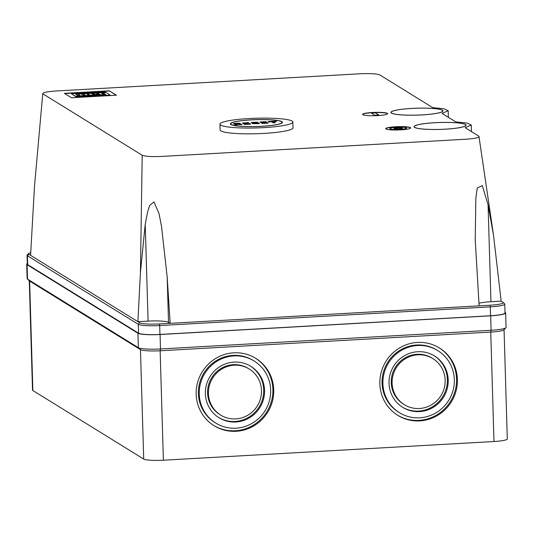 <?xml version="1.0" encoding="UTF-8"?>
<svg xmlns="http://www.w3.org/2000/svg" width="534" height="534" viewBox="0 0 534 534"><rect width="100%" height="100%" fill="white"/><g stroke="black" fill="none" stroke-linecap="round" stroke-linejoin="round"><path stroke-width="0.8" d="M292.852 122.006L293.026 127.786A36.479 4.853 178.3 0 1 263.909 133.413A36.479 4.853 178.3 0 1 220.101 129.956L219.928 124.168A36.479 4.853 -1.7 0 0 263.736 127.633A36.479 4.853 -1.7 0 0 292.852 122.006A36.479 4.853 -1.7 0 0 249.044 118.548A36.479 4.853 -1.7 0 0 219.928 124.168M230.882 124.535A26.053 3.471 178.3 0 1 230.348 123.861A26.053 3.471 178.3 0 1 253.703 119.716A26.053 3.471 178.3 0 1 281.899 121.645A26.053 3.471 178.3 0 1 282.433 122.319A26.053 3.471 178.3 0 1 259.077 126.465A26.053 3.471 178.3 0 1 230.882 124.535M261.553 126.284A25.639 3.411 -1.7 0 0 282.019 122.326A25.639 3.411 -1.7 0 0 251.227 119.896A25.639 3.411 -1.7 0 0 230.761 123.848A25.639 3.411 -1.7 0 0 261.553 126.284M240.4 124.702L241.722 124.395L240.4 124.702L236.328 124.282M242.036 124.609L239.499 123.868L240.407 123.815L239.359 123.167L233.645 123.487L235.661 124.736L237.136 124.889L235.501 124.976L233.405 123.681M240.66 124.035L240.327 124.055M244.639 124.228L250.606 124.128L244.485 124.469L242.623 122.98L244.485 124.469M250.606 124.128L250.019 123.694L245.527 123.948L245.026 123.641L247.135 123.294L244.185 123.12L248.67 122.867L244.592 123.334M247.723 123.721L245.433 123.848M256.754 123.314L252.415 123.454L251.401 122.486L252.415 123.454M252.575 123.214L256.754 122.974L257.261 123.287L253.416 123.728L259.13 123.407L258.035 122.733L253.043 122.673L257.535 122.419L253.456 122.887M259.377 123.628L252.836 123.714M262.187 123.234L268.155 123.134L262.034 123.481L260.171 121.986L262.034 123.481M268.155 123.134L267.567 122.707L263.075 122.96L262.574 122.646L265.024 122.506L261.733 122.126L266.226 121.872L262.147 122.339M265.278 122.727L262.982 122.86M268.675 121.732L271.733 121.558L273.415 122.6L275.297 122.727L273.254 122.847L271.579 121.805L268.515 121.979L268.335 121.525L268.515 121.979M275.297 122.727L273.368 121.472L276.425 121.298L273.775 121.679M233.612 123.487L239.526 123.334M238.177 124.175L235.921 124.068L237.136 124.889M242.383 123.174L248.504 122.827M245.527 123.948L250.039 123.694M244.712 123.427L247.302 123.461M242.59 122.98L248.357 122.653L248.924 123.087M251.16 122.68L257.281 122.333M251.367 122.486L257.134 122.159L257.782 122.64M259.931 122.179L266.059 121.832M262.261 122.433L264.857 122.466M260.138 121.986L265.912 121.659L266.473 122.092M268.095 121.719L276.258 121.258M276.091 121.091L276.679 121.518M238.217 123.768L238.137 123.374L238.484 123.935L235.28 123.541L238.137 123.374M237.984 123.621L235.694 123.748M445.296 129.195A26.053 3.471 178.3 0 1 414.004 126.718A26.053 3.471 178.3 0 1 434.803 122.7A26.053 3.471 178.3 0 1 466.089 125.176A26.053 3.471 178.3 0 1 445.296 129.195M414.017 126.825A26.053 3.471 178.3 0 1 414.344 126.351M422.207 114.91A26.053 3.471 178.3 0 1 390.915 112.44A26.053 3.471 178.3 0 1 411.707 108.415A26.053 3.471 178.3 0 1 443 110.892A26.053 3.471 178.3 0 1 422.207 114.91M390.928 112.54A26.053 3.471 178.3 0 1 391.255 112.067M377.638 115.591A12.509 1.662 178.3 0 1 362.619 114.403A12.509 1.662 178.3 0 1 372.599 112.474A12.509 1.662 178.3 0 1 387.624 113.662A12.509 1.662 178.3 0 1 377.638 115.591M362.646 114.503A12.509 1.662 178.3 0 1 372.605 112.681A12.509 1.662 178.3 0 1 387.597 113.762M400.734 129.869A12.509 1.662 178.3 0 1 385.715 128.681A12.509 1.662 178.3 0 1 395.694 126.752A12.509 1.662 178.3 0 1 410.713 127.94A12.509 1.662 178.3 0 1 400.734 129.869M385.742 128.787A12.509 1.662 178.3 0 1 395.701 126.958A12.509 1.662 178.3 0 1 410.693 128.047M465.882 125.176A25.846 3.438 -1.7 0 0 434.843 122.727A25.846 3.438 -1.7 0 0 414.21 126.712A25.846 3.438 -1.7 0 0 445.256 129.168A25.846 3.438 -1.7 0 0 465.882 125.176L465.888 125.383A25.846 3.438 178.3 0 1 465.755 125.75M442.793 110.898A25.846 3.438 -1.7 0 0 411.747 108.442A25.846 3.438 -1.7 0 0 391.122 112.434A25.846 3.438 -1.7 0 0 422.16 114.883A25.846 3.438 -1.7 0 0 442.793 110.898L442.799 111.105A25.846 3.438 178.3 0 1 442.666 111.466M406.548 128.067L406.554 128.273A8.337 1.108 178.3 0 1 399.899 129.555A8.337 1.108 178.3 0 1 389.887 128.767L389.88 128.56A8.337 1.108 -1.7 0 0 399.893 129.348A8.337 1.108 -1.7 0 0 406.548 128.067A8.337 1.108 -1.7 0 0 396.535 127.272A8.337 1.108 -1.7 0 0 389.88 128.56M399.052 128.834A4.172 0.554 178.3 0 1 394.045 128.434A4.172 0.554 178.3 0 1 397.376 127.793A4.172 0.554 178.3 0 1 402.382 128.187A4.172 0.554 178.3 0 1 399.052 128.834M394.119 128.54A4.172 0.554 178.3 0 1 397.376 128A4.172 0.554 178.3 0 1 402.309 128.293M196.185 394.246A39.603 38.475 121.7 0 0 214.127 425.731A39.603 38.475 121.7 0 0 254.131 425.698A39.603 38.475 121.7 0 0 273.728 389.853A39.603 38.475 121.7 0 0 255.786 358.367A39.603 38.475 121.7 0 0 215.783 358.401A39.603 38.475 121.7 0 0 196.185 394.246M255.365 358.107A39.603 38.475 -58.3 0 1 272.894 389.339A39.603 38.475 -58.3 0 1 253.503 425.044A39.603 38.475 -58.3 0 1 213.707 425.471M379.848 383.853A39.603 38.475 121.7 0 0 397.79 415.345A39.603 38.475 121.7 0 0 437.8 415.305A39.603 38.475 121.7 0 0 457.398 379.467A39.603 38.475 121.7 0 0 439.455 347.981A39.603 38.475 121.7 0 0 399.452 348.014A39.603 38.475 121.7 0 0 379.848 383.853M439.035 347.721A39.603 38.475 -58.3 0 1 456.557 378.946A39.603 38.475 -58.3 0 1 437.172 414.658A39.603 38.475 -58.3 0 1 397.376 415.078M215.769 423.075L214.928 422.554A36.479 35.438 -58.3 0 1 198.401 393.551A36.479 35.438 -58.3 0 1 216.457 360.537A36.479 35.438 -58.3 0 1 253.303 360.51L254.144 361.024A36.479 35.438 121.7 0 0 217.298 361.057A36.479 35.438 121.7 0 0 199.242 394.072A36.479 35.438 121.7 0 0 215.769 423.075A36.479 35.438 121.7 0 0 252.615 423.041A36.479 35.438 121.7 0 0 270.671 390.027A36.479 35.438 121.7 0 0 254.144 361.024M399.439 412.682L398.598 412.161A36.479 35.438 -58.3 0 1 382.07 383.158A36.479 35.438 -58.3 0 1 400.126 350.15A36.479 35.438 -58.3 0 1 436.972 350.117L437.813 350.638A36.479 35.438 121.7 0 0 400.967 350.671A36.479 35.438 121.7 0 0 382.911 383.679A36.479 35.438 121.7 0 0 399.439 412.682A36.479 35.438 121.7 0 0 436.285 412.649A36.479 35.438 121.7 0 0 454.341 379.641A36.479 35.438 121.7 0 0 437.813 350.638M205.363 393.725A30.224 29.363 121.7 0 0 219.06 417.755A30.224 29.363 121.7 0 0 249.592 417.728A30.224 29.363 121.7 0 0 264.55 390.374A30.224 29.363 121.7 0 0 250.853 366.344A30.224 29.363 121.7 0 0 220.328 366.371A30.224 29.363 121.7 0 0 205.363 393.725M250.433 366.09A30.224 29.363 -58.3 0 1 263.709 389.853A30.224 29.363 -58.3 0 1 248.964 417.074A30.224 29.363 -58.3 0 1 218.64 417.488M389.032 383.332A30.224 29.363 121.7 0 0 402.729 407.362A30.224 29.363 121.7 0 0 433.254 407.335A30.224 29.363 121.7 0 0 448.213 379.988A30.224 29.363 121.7 0 0 434.522 355.958A30.224 29.363 121.7 0 0 403.991 355.984A30.224 29.363 121.7 0 0 389.032 383.332M434.102 355.697A30.224 29.363 -58.3 0 1 447.379 379.467A30.224 29.363 -58.3 0 1 432.633 406.688A30.224 29.363 -58.3 0 1 402.309 407.102M220.702 415.098L219.861 414.578A27.094 26.326 -58.3 0 1 207.586 393.031A27.094 26.326 -58.3 0 1 220.996 368.507A27.094 26.326 -58.3 0 1 248.37 368.487L249.211 369.001A27.094 26.326 121.7 0 0 221.837 369.027A27.094 26.326 121.7 0 0 208.427 393.551A27.094 26.326 121.7 0 0 220.702 415.098A27.094 26.326 121.7 0 0 248.076 415.072A27.094 26.326 121.7 0 0 261.486 390.548A27.094 26.326 121.7 0 0 249.211 369.001M404.371 404.705L403.53 404.185A27.094 26.326 -58.3 0 1 391.255 382.644A27.094 26.326 -58.3 0 1 404.665 358.12A27.094 26.326 -58.3 0 1 432.039 358.094L432.88 358.614A27.094 26.326 121.7 0 0 405.506 358.641A27.094 26.326 121.7 0 0 392.096 383.158A27.094 26.326 121.7 0 0 404.371 404.705A27.094 26.326 121.7 0 0 431.746 404.685A27.094 26.326 121.7 0 0 445.156 380.161A27.094 26.326 121.7 0 0 432.88 358.614M116.399 95.226L71.503 97.762L64.367 93.35L109.263 90.807L116.399 95.226M379.841 74.934C376.864 73.739 370.302 73.352 360.156 73.785L56.09 90.98C46.378 91.674 42.053 92.676 43.12 93.984L142.204 155.26C145.188 156.462 151.749 156.842 161.889 156.415L465.962 139.22C475.674 138.52 479.993 137.525 478.931 136.217L465.147 127.693L471.302 125.023L467.116 123.074L455.762 121.885L442.059 113.415L448.206 110.745L444.021 108.796L432.667 107.608L379.841 74.934M30.718 252.609A16.674 2.223 178.3 0 0 28.622 253.496A16.674 2.223 178.3 0 0 28.816 254.224L30.585 255.319L34.51 186.126L42.78 93.517L43.12 93.984M30.585 255.319L137.899 321.688L140.422 272.527L145.228 224.227L147.698 211.597L149.66 205.483L153.946 201.899L158.978 213.46L161.468 226.009L167.175 276.866L170.159 323.324L479.131 305.842L475.22 239.826L475.861 198.254L477.222 188.035L482.302 185.572L488.069 204.842L493.543 235.427L478.931 136.217M109.263 90.807L116.098 95.239M64.674 93.537L109.27 91.014M465.728 124.822A26.053 3.471 178.3 0 1 466.082 125.276M442.639 110.545A26.053 3.471 178.3 0 1 442.993 110.992M493.543 235.427L501.152 301.143L502.915 302.231A16.674 2.223 -1.7 0 1 503.095 302.364L504.583 303.746A18.136 2.416 178.3 0 1 504.757 304.06A18.136 2.416 178.3 0 1 490.285 306.856L489.945 305.234L479.131 305.842M100.425 94.918L97.629 92.983L100.459 94.912M76.409 96.808L109.971 95.119L76.409 97.014L75.614 96.32L76.409 97.014M75.614 96.34L71.336 93.677L75.347 96.36M89.111 95.559L86.288 93.624L83.01 93.81L85.146 95.132L83.297 95.239L81.155 93.917L77.837 94.104L79.973 95.426L77.977 95.539L75.454 93.977L105.685 92.269L75.755 94.164M79.673 95.446L77.837 94.104M84.846 95.152L83.01 93.81M90.46 95.479L87.663 93.55L90.486 95.479M99.03 94.999L98.343 94.391L92.709 94.445L97.956 94.144L93.016 94.631M414.371 127.279A25.846 3.438 178.3 0 1 414.217 126.918L414.21 126.712M391.282 112.994A25.846 3.438 178.3 0 1 391.128 112.641L391.122 112.434M374.761 115.184L378.84 114.957L374.768 115.391L371.404 113.108L374.768 115.391M137.899 321.688L148.098 321.114A17.302 2.303 178.3 0 1 168.524 322.309L170.159 323.324L159.346 323.931A16.674 2.223 178.3 0 1 139.661 322.776L137.899 321.688M159.346 323.931L159.679 325.56A18.136 2.416 178.3 0 1 138.273 324.305L27.434 255.753A18.136 2.416 178.3 0 1 27.06 255.285A18.136 2.416 178.3 0 1 27.214 254.958L28.622 253.496M478.965 303.292A17.302 2.303 178.3 0 1 490.946 301.717L501.152 301.143M139.661 322.776L138.273 324.305L138.54 333.183A18.136 2.416 -1.7 0 0 159.946 334.438L159.679 325.56L490.285 306.856L490.546 315.741A18.136 2.416 -1.7 0 0 505.017 312.944L504.757 304.06M105.679 94.618L75.614 96.32M109.964 94.912L106.079 92.509L97.629 92.983M100.452 94.732L105.672 94.438M105.685 92.269L104.898 91.775L71.336 93.677M75.341 96.153L89.105 95.372M97.956 94.144L96.207 93.063L87.663 93.55M90.486 95.292L99.03 94.812M378.84 114.957L375.482 112.874L371.404 113.108M138.54 333.183L27.695 264.63A18.136 2.416 178.3 0 1 27.327 264.163L27.06 255.285M489.945 305.234A16.674 2.223 -1.7 0 0 503.095 302.364M159.946 334.438L490.546 315.741M103.536 93.11L104.991 94.011L103.135 94.117L101.68 93.216L103.536 93.11L104.691 94.031M94.004 93.917L91.641 93.784L94.004 93.917M504.997 312.277L505.257 312.443A18.757 2.496 178.3 0 1 505.645 312.924A18.757 2.496 178.3 0 1 490.673 315.814L160.073 334.518A18.757 2.496 178.3 0 1 137.926 333.216L27.087 264.67A18.757 2.496 178.3 0 1 26.7 264.183A18.757 2.496 178.3 0 1 27.307 263.529M101.987 93.41L103.543 93.317M91.948 93.977L93.617 93.877M160.073 334.518L160.5 348.969A18.757 2.496 178.3 0 1 138.353 347.674L27.514 279.122A18.757 2.496 178.3 0 1 27.307 278.968A18.757 2.496 178.3 0 1 27.127 278.641L26.7 264.183M137.926 333.216L138.353 347.674L140.455 349.623A16.674 2.223 178.3 0 0 160.14 350.778L160.5 348.969L491.1 330.272L490.673 315.814M505.645 312.924L506.072 327.375A18.757 2.496 178.3 0 1 505.912 327.716A18.757 2.496 178.3 0 1 491.1 330.272L490.746 332.075L493.99 441.518L163.391 460.215A16.674 2.223 178.3 0 1 143.706 459.066L32.861 390.514A16.674 2.223 178.3 0 1 32.521 390.08L29.277 280.791M143.706 459.066L140.455 349.623L29.617 281.071A16.674 2.223 178.3 0 1 29.437 280.937L27.307 278.968M163.391 460.215L160.14 350.778L490.746 332.075A16.674 2.223 178.3 0 0 503.909 329.805L505.912 327.716M504.056 329.652L507.3 438.948A16.674 2.223 178.3 0 1 493.99 441.518M238.284 123.935L240.507 124.462M140.422 272.527L142.204 155.26M148.098 321.114L145.228 224.227M28.816 254.224L27.434 255.753L27.695 264.63M488.069 204.842L490.946 301.717M167.175 276.866L168.524 322.309M32.861 390.514L29.617 281.071L27.514 279.122L27.087 264.67M282.039 122.947L282.019 122.326M230.781 124.469L230.761 123.848M239.586 123.881L241.809 124.402M239.452 123.18L240.547 123.861M236.055 124.115L237.023 124.709M250.112 123.708L250.493 123.948M245.159 123.681L245.587 123.948M247.229 123.307L247.609 123.541M244.325 123.16L244.746 123.427M248.43 122.673L248.811 122.907M253.043 123.521L257.228 123.287M258.129 122.747L259.27 123.454M253.57 122.98L258.055 122.727M253.183 122.72L253.603 122.98M257.208 122.179L257.675 122.466M267.661 122.72L268.041 122.953M263.102 122.953L267.587 122.7M262.715 122.693L263.135 122.953M264.777 122.313L265.164 122.553M261.874 122.173L262.301 122.433M265.979 121.679L266.366 121.919M273.508 121.512L275.184 122.553M276.185 121.105L276.565 121.338M268.302 121.525L276.111 121.085M235.421 123.581L235.928 123.895M235.894 123.901L238.691 123.741M475.22 239.826L475.24 240.514M448.206 110.745L448.326 117.293M471.302 125.023L471.422 131.571"/></g></svg>
